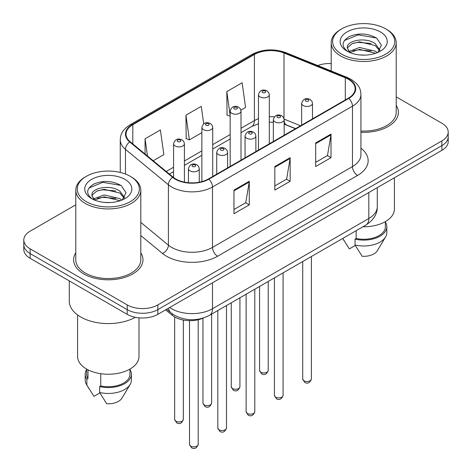 <?xml version="1.0" encoding="UTF-8"?>
<svg xmlns="http://www.w3.org/2000/svg" width="472" height="472" viewBox="0 0 472 472"><rect width="100%" height="100%" fill="white"/><g stroke="black" fill="none" stroke-linecap="round" stroke-linejoin="round"><path stroke-width="0.71" d="M295.448 128.72L284.669 124.36A28.898 16.685 0 0 0 284.173 124.165M203.178 318.087A21.671 12.514 180 0 1 172.28 315.32L165.637 309.838M75.785 252.809A34.674 20.019 0 0 0 73.62 259.777A34.674 20.019 0 0 0 83.774 273.931A34.674 20.019 0 0 0 121.564 278.273A34.674 20.019 0 0 0 142.969 259.777A34.674 20.019 0 0 0 140.803 252.809A34.674 20.019 0 0 1 142.969 259.777A34.674 20.019 0 0 1 121.564 278.273A34.674 20.019 0 0 1 83.774 273.931A34.674 20.019 0 0 1 73.62 259.777A34.674 20.019 0 0 1 75.785 252.809M348.383 79.284A23.116 13.346 180 0 1 355.151 88.724A23.116 13.346 180 0 1 348.383 98.158L208.417 178.965A23.116 13.346 180 0 1 173.135 177.183L130.219 141.801A23.116 13.346 180 0 1 126.036 134.142A23.116 13.346 180 0 1 132.809 124.708L254.396 54.504A23.116 13.346 180 0 1 284.002 53.011L345.292 77.791A23.116 13.346 180 0 1 348.383 79.284M348.79 79.048A23.694 13.682 0 0 0 345.628 77.514L284.333 52.74A23.694 13.682 0 0 0 253.989 54.268L132.396 124.472A23.694 13.682 0 0 0 129.741 141.989L172.658 177.378A23.694 13.682 0 0 0 208.825 179.201L348.79 98.394A23.694 13.682 0 0 0 348.79 79.048M75.785 204.813L30.137 231.168A21.671 12.514 0 0 0 23.789 240.018L23.789 249.452A21.671 12.514 0 0 0 30.137 258.302L127.192 314.34L127.192 309.62A21.671 12.514 0 0 0 157.843 309.62L441.863 145.641A21.671 12.514 0 0 0 448.211 136.797A21.671 12.514 0 0 1 441.863 145.641L157.843 309.62A21.671 12.514 0 0 1 127.192 309.62L30.137 253.582L127.192 309.62L127.192 304.9A21.671 12.514 0 0 0 157.843 304.9L441.863 140.921A21.671 12.514 0 0 0 448.211 132.077A21.671 12.514 0 0 0 441.863 123.227L396.214 96.872M23.789 244.738A21.671 12.514 0 0 0 30.137 253.582A21.671 12.514 0 0 1 23.789 244.738M233.959 190.116L233.959 213.71L249.281 204.866L249.281 181.272L233.959 190.116M233.959 209.527L245.759 202.712L249.222 182.05A5.782 3.339 -120 0 0 249.281 181.272M245.658 202.771L249.281 204.866M315.685 142.927L315.685 166.522L331.014 157.677L331.014 134.083L315.685 142.927M315.685 162.338L327.491 155.524L330.949 134.862A5.782 3.339 -120 0 0 331.014 134.083M327.385 155.583L331.014 157.677M274.822 166.522L274.822 190.116L290.144 181.272L290.144 157.677L274.822 166.522M274.822 185.933L286.628 179.118L290.085 158.456A5.782 3.339 -120 0 0 290.144 157.677M286.522 179.177L290.144 181.272M360.933 132.272A34.674 20.019 0 0 0 398.38 112.318A34.674 20.019 0 0 0 396.214 105.35A34.674 20.019 0 0 1 398.38 112.318A34.674 20.019 0 0 1 360.933 132.272M331.197 63.567A21.671 12.514 0 0 0 317.721 65.531M23.789 240.018A21.671 12.514 0 0 0 30.137 248.862L127.192 304.9M240.903 110.123L245.587 107.415L242.13 82.765L226.808 91.615L227.05 115.062M153.205 160.757L163.855 154.604L160.397 129.953L145.075 138.797L145.075 154.049M203.721 123.87L201.267 106.359L185.938 115.209L186.186 138.656M185.938 115.209L189.396 139.859L201.874 132.656M189.396 139.859L185.938 138.567M230.171 116.23L226.808 114.973M226.808 91.615L230.171 115.616M145.075 138.797L147.494 156.043M127.192 314.34A21.671 12.514 0 0 0 157.843 314.34L441.863 150.361A21.671 12.514 0 0 0 448.211 141.511L448.211 132.077M341.74 54.215A31.063 17.936 0 0 0 385.671 54.215A31.063 17.936 0 0 0 385.671 28.851L386.692 29.441A32.509 18.768 0 0 1 396.214 42.716A32.509 18.768 0 0 1 376.149 60.056A32.509 18.768 0 0 1 340.719 55.985A32.509 18.768 0 0 1 331.197 42.716A32.509 18.768 0 0 1 340.719 29.441L341.74 28.851A31.063 17.936 0 0 0 341.74 54.215M360.933 131.015A32.509 18.768 0 0 0 396.214 112.318L396.214 42.716M362.933 226.772A30.704 17.724 0 0 0 394.409 209.055L394.409 177.761M359.758 54.941L365.263 55.106M348.961 51.483L359.481 47.471L375.252 51.165L377.163 52.693M349.929 52.498L359.481 49.348L375.6 53.271M347.374 47.53L347.445 48.303L350.077 52.628M347.404 48.032C345.646 40.763 365.576 36.444 375.252 43.672L379.942 50.15M347.481 48.486L347.929 47.271L352.159 43.672L359.481 41.855L375.252 45.542L379.577 50.64M377.718 52.463L381.411 45.218L376.744 38.185C367.788 33.199 358.626 32.668 349.256 36.592C341.569 41.341 341.085 46.327 347.805 51.56L347.888 51.613M380.361 31.919A23.553 13.599 0 0 0 347.05 31.919A23.553 13.599 0 0 0 347.05 51.153A23.553 13.599 0 0 0 380.361 51.153A23.553 13.599 0 0 0 380.361 31.919M342.784 238.531L349.345 248.897L355.298 245.464M349.693 52.634L347.445 48.303M356.159 230.678L356.159 238.478A21.671 12.514 0 0 0 385.376 226.749L385.376 221.61M386.692 29.441L385.671 28.851A31.063 17.936 0 0 0 341.74 28.851M356.159 238.478L355.044 239.121L355.044 245.021L362.118 256.272A14.449 8.343 0 0 0 377.364 250.703L385.559 237.003A23.116 13.346 0 0 0 386.822 232.649L386.822 226.749A23.116 13.346 0 0 0 385.376 222.105M355.044 245.021A23.116 13.346 0 0 0 385.559 237.003M355.044 239.121A23.116 13.346 0 0 0 386.822 226.749M344.359 40.551L358.195 34.869L376.426 37.972M353.003 43.306L358.195 42.362L371.21 43.477M353.003 50.793L358.195 49.855L371.21 50.97M86.329 201.674A31.063 17.936 0 0 0 130.26 201.674A31.063 17.936 0 0 0 130.26 176.316L131.281 176.906A32.509 18.768 0 0 1 140.803 190.175A32.509 18.768 0 0 1 120.738 207.515A32.509 18.768 0 0 1 85.308 203.444A32.509 18.768 0 0 1 75.785 190.175A32.509 18.768 0 0 1 85.308 176.906L86.329 176.316A31.063 17.936 0 0 0 86.329 201.674M75.785 190.175L75.785 259.777A32.509 18.768 0 0 0 85.308 273.046A32.509 18.768 0 0 0 120.738 277.117A32.509 18.768 0 0 0 140.803 259.777L140.803 190.175M69.284 280.905L69.284 301.065A39.011 22.52 0 0 0 80.712 316.989A39.011 22.52 0 0 0 135.34 317.296M77.591 314.96L77.591 356.513A30.704 17.724 0 0 0 86.582 369.045A30.704 17.724 0 0 0 120.041 372.892A30.704 17.724 0 0 0 138.998 356.513L138.998 317.833M104.347 202.399L109.852 202.565M93.55 198.948L104.07 194.936L119.841 198.623L121.752 200.157M94.518 199.957L104.07 196.806L120.189 200.736M91.963 194.989L92.034 195.768L94.665 200.087M91.993 195.496C90.235 188.222 110.165 183.903 119.841 191.13L124.531 197.615M92.07 195.945L92.518 194.735L96.748 191.13L104.07 189.313L119.841 193.007L124.165 198.098M122.307 199.927L126 192.682L121.334 185.643C112.377 180.664 103.215 180.127 93.845 184.05C86.158 188.8 85.674 193.791 92.394 199.019L92.477 199.072M124.95 179.378A23.553 13.599 0 0 0 91.639 179.378A23.553 13.599 0 0 0 91.639 198.612A23.553 13.599 0 0 0 124.95 198.612A23.553 13.599 0 0 0 124.95 179.378M86.624 369.069L86.624 374.207A21.671 12.514 0 0 0 87.981 378.562L87.981 369.8M86.624 369.564A23.116 13.346 0 0 0 85.178 374.207L85.178 380.107A23.116 13.346 0 0 0 86.441 384.462A23.116 13.346 0 0 0 86.86 385.105L93.934 396.362L99.887 392.922M86.86 385.105L86.86 379.211L87.981 378.562M85.178 374.207A23.116 13.346 0 0 0 86.86 379.211M94.276 200.098L92.034 195.768M100.748 373.694L100.748 385.937A21.671 12.514 0 0 0 129.965 374.207L129.965 369.069M131.281 176.906L130.26 176.316A31.063 17.936 0 0 0 86.329 176.316M100.748 385.937L99.633 386.58L99.633 392.48L106.701 403.731A14.449 8.343 0 0 0 121.953 398.167L130.148 384.462A23.116 13.346 0 0 0 131.411 380.107L131.411 374.207A23.116 13.346 0 0 0 129.965 369.564M99.633 392.48A23.116 13.346 0 0 0 130.148 384.462M99.633 386.58A23.116 13.346 0 0 0 131.411 374.207M88.948 188.009L102.784 182.334L121.015 185.431M97.592 190.765L102.784 189.821L115.799 190.942M97.592 198.258L102.784 197.314L115.799 198.429M172.28 313.827L172.28 315.32M360.933 148.173A36.12 20.857 180 0 1 357.575 175.431L217.61 256.237A7.222 4.171 60 0 1 212.5 247.393L352.466 166.581A28.898 16.685 0 0 0 360.933 154.787L360.933 94.382A28.898 16.685 180 0 1 352.466 106.182A7.222 4.171 -120 0 0 348.79 98.394M217.61 256.237A36.12 20.857 180 0 1 166.528 256.237A36.12 20.857 180 0 1 162.48 253.452L140.803 235.581M172.658 177.378A7.222 4.832 129.5 0 0 168.398 184.764L168.398 245.163A28.898 16.685 0 0 0 171.637 247.393A28.898 16.685 0 0 0 212.5 247.393L212.5 186.989A28.898 16.685 180 0 1 168.398 184.764L125.481 149.376A28.898 16.685 180 0 1 120.254 139.806L120.254 172.445M360.933 94.382C360.466 89.42 360.006 85.29 350.973 79.278L347.174 77.438A7.222 3.381 112 0 0 345.628 77.514M347.174 77.438L285.885 52.657C273.913 48.427 262.556 49.041 251.806 54.504A7.222 4.171 60 0 1 253.989 54.268M132.396 124.472A7.222 4.171 -120 0 0 130.219 124.702C121.457 130.449 120.661 134.774 120.254 139.806M129.741 141.989A7.222 4.832 129.5 0 0 125.481 149.376L125.481 174.056M285.885 52.657A7.222 3.381 112 0 0 284.333 52.74M208.825 179.201A7.222 4.171 60 0 1 212.5 186.989L352.466 106.182L352.466 166.581A7.222 4.171 60 0 0 357.575 175.431M157.843 304.9L157.843 314.34M441.863 140.921L441.863 150.361M30.137 248.862L30.137 258.302M140.803 222.406L168.398 245.163A7.222 4.832 -50.5 0 1 162.48 253.452M132.809 124.708L132.809 143.936M345.292 77.791L345.292 99.94M284.002 53.011L284.002 118.472M300.558 125.77L284.138 119.133M274.409 116.832A23.116 13.346 0 0 0 269.311 116.684M258.473 118.696A23.116 13.346 0 0 0 254.396 120.572L241.009 128.301M254.396 54.504L254.396 120.572A13.004 7.505 60 0 1 251.706 126.525L241.009 132.697M230.171 134.555L212.713 144.638M201.874 150.892L184.41 160.976M173.572 167.235L166.215 171.483M295.608 128.626L286.587 124.98A13.004 6.089 -68 0 1 284.173 121.192M274.822 167.271L290.085 158.456M315.685 143.677L330.949 134.862M233.959 190.865L249.222 182.05M169.696 307.496A28.898 16.685 0 0 0 171.637 308.735A28.898 16.685 0 0 0 212.5 308.735L368.815 218.489A28.898 16.685 0 0 0 377.276 206.695C377.488 213.863 373.671 219.999 365.824 225.103L209.509 315.349A14.449 8.343 60 0 0 212.5 308.735L212.5 282.781M368.815 192.535L368.815 218.489A14.449 8.343 60 0 1 365.824 225.103M168.522 308.169A14.449 9.664 129.5 0 0 171.041 312.871L166.651 309.248M311.39 379.016C309.962 382.916 307.744 384.055 304.741 382.438L302.723 379.016A4.336 2.502 0 0 0 303.992 380.786A4.336 2.502 0 0 0 308.712 381.329A4.336 2.502 0 0 0 311.39 379.016L311.39 256.526M303.225 105.533A5.416 3.127 180 0 1 301.637 103.321C303.024 98.878 305.856 97.586 310.139 99.456L311.886 101.167L312.476 103.321A5.416 3.127 180 0 1 309.13 106.212A5.416 3.127 180 0 1 303.225 105.533M308.334 99.633A1.805 1.044 0 0 0 305.779 99.633A1.805 1.044 0 0 0 305.779 101.108A1.805 1.044 0 0 0 308.334 101.108A1.805 1.044 0 0 0 308.334 99.633M260.827 372.202A4.336 2.502 0 0 0 265.547 372.744A4.336 2.502 0 0 0 268.226 370.431C266.798 374.331 264.58 375.476 261.577 373.859L259.559 370.431A4.336 2.502 0 0 0 260.827 372.202M269.311 143.812L269.311 94.736A5.416 3.127 180 0 1 265.966 97.627A5.416 3.127 180 0 1 260.06 96.949A5.416 3.127 180 0 1 258.473 94.736L258.473 150.066M262.615 92.524A1.805 1.044 0 0 0 265.17 92.524A1.805 1.044 0 0 0 265.17 91.055A1.805 1.044 0 0 0 262.615 91.055A1.805 1.044 0 0 0 262.615 92.524M283.088 395.353C281.66 399.253 279.448 400.392 276.439 398.781L274.421 395.353A4.336 2.502 0 0 0 275.689 397.123A4.336 2.502 0 0 0 280.415 397.666A4.336 2.502 0 0 0 283.088 395.353L283.088 272.869M274.922 121.87A5.416 3.127 180 0 1 273.335 119.658C274.722 115.215 277.554 113.923 281.837 115.793L283.589 117.51L284.173 119.658A5.416 3.127 180 0 1 280.828 122.549A5.416 3.127 180 0 1 274.922 121.87M280.032 115.97A1.805 1.044 0 0 0 277.477 115.97A1.805 1.044 0 0 0 277.477 117.445A1.805 1.044 0 0 0 280.032 117.445A1.805 1.044 0 0 0 280.032 115.97M254.792 411.696C253.364 415.59 251.145 416.735 248.142 415.118L246.124 411.696A4.336 2.502 0 0 0 247.393 413.466A4.336 2.502 0 0 0 252.113 414.003A4.336 2.502 0 0 0 254.792 411.696L254.792 289.206M246.626 138.207A5.416 3.127 180 0 1 245.039 135.995C246.425 131.552 249.257 130.266 253.541 132.13L255.287 133.847L255.877 135.995A5.416 3.127 180 0 1 252.532 138.886A5.416 3.127 180 0 1 246.626 138.207M251.735 132.313A1.805 1.044 0 0 0 249.181 132.313A1.805 1.044 0 0 0 249.181 133.788A1.805 1.044 0 0 0 251.735 133.788A1.805 1.044 0 0 0 251.735 132.313M226.489 428.033C225.061 431.933 222.849 433.072 219.84 431.455L217.822 428.033A4.336 2.502 0 0 0 219.091 429.803A4.336 2.502 0 0 0 223.816 430.346A4.336 2.502 0 0 0 226.489 428.033L226.489 305.543M218.324 154.55A5.416 3.127 180 0 1 216.737 152.338C218.123 147.889 220.955 146.603 225.238 148.474L226.991 150.184L227.575 152.338A5.416 3.127 180 0 1 224.23 155.229A5.416 3.127 180 0 1 218.324 154.55M223.433 148.65A1.805 1.044 0 0 0 220.878 148.65A1.805 1.044 0 0 0 220.878 150.125A1.805 1.044 0 0 0 223.433 150.125A1.805 1.044 0 0 0 223.433 148.65M198.193 444.37C196.765 448.27 194.547 449.409 191.538 447.792L189.52 444.37A4.336 2.502 0 0 0 190.794 446.14A4.336 2.502 0 0 0 195.514 446.683A4.336 2.502 0 0 0 198.193 444.37L198.193 319.733M190.027 170.888A5.416 3.127 180 0 1 188.44 168.675C189.827 164.232 192.659 162.94 196.942 164.811L198.688 166.522L199.272 168.675A5.416 3.127 180 0 1 195.933 171.566A5.416 3.127 180 0 1 190.027 170.888M195.137 164.988A1.805 1.044 0 0 0 192.582 164.988A1.805 1.044 0 0 0 192.582 166.463A1.805 1.044 0 0 0 195.137 166.463A1.805 1.044 0 0 0 195.137 164.988M232.525 388.544A4.336 2.502 0 0 0 237.251 389.087A4.336 2.502 0 0 0 239.923 386.774C238.496 390.668 236.283 391.813 233.274 390.197L231.256 386.774A4.336 2.502 0 0 0 232.525 388.544M241.009 160.15L241.009 111.079A5.416 3.127 180 0 1 237.664 113.964A5.416 3.127 180 0 1 231.758 113.292A5.416 3.127 180 0 1 230.171 111.079L230.171 166.404M234.313 108.867A1.805 1.044 0 0 0 236.867 108.867A1.805 1.044 0 0 0 236.867 107.392A1.805 1.044 0 0 0 234.313 107.392A1.805 1.044 0 0 0 234.313 108.867M204.228 404.882A4.336 2.502 0 0 0 208.948 405.424A4.336 2.502 0 0 0 211.627 403.112C210.199 407.012 207.981 408.15 204.978 406.534L202.96 403.112A4.336 2.502 0 0 0 204.228 404.882M212.713 176.487L212.713 127.416A5.416 3.127 180 0 1 209.367 130.307A5.416 3.127 180 0 1 203.462 129.629A5.416 3.127 180 0 1 201.874 127.416L201.874 181.62M206.016 125.204A1.805 1.044 0 0 0 208.571 125.204A1.805 1.044 0 0 0 208.571 123.729A1.805 1.044 0 0 0 206.016 123.729A1.805 1.044 0 0 0 206.016 125.204M175.926 421.219A4.336 2.502 0 0 0 180.652 421.762A4.336 2.502 0 0 0 183.325 419.449C181.897 423.349 179.684 424.487 176.675 422.871L174.658 419.449A4.336 2.502 0 0 0 175.926 421.219M184.41 182.121L184.41 143.754A5.416 3.127 180 0 1 181.065 146.644A5.416 3.127 180 0 1 175.159 145.966A5.416 3.127 180 0 1 173.572 143.754L173.572 177.537M177.714 141.541A1.805 1.044 0 0 0 180.269 141.541A1.805 1.044 0 0 0 180.269 140.066A1.805 1.044 0 0 0 177.714 140.066A1.805 1.044 0 0 0 177.714 141.541M251.806 54.504L130.219 124.702M286.587 124.98L284.173 124.112M273.335 122.224L269.311 122.177M258.473 123.77L251.706 126.525M230.171 138.951L212.713 149.034M201.874 155.294L184.41 165.377M173.572 171.631L169.354 174.068M209.509 315.349C197.88 321.19 186.257 321.19 174.628 315.349L171.041 312.871M377.276 206.695L377.276 187.649M302.723 379.016L302.723 261.535M301.637 125.145L301.637 103.321M312.476 118.891L312.476 103.321M268.226 370.431L268.226 281.448M269.311 94.736L268.721 92.589L266.975 90.872C264.751 89.804 260.078 88.695 258.473 94.736M259.559 370.431L259.559 286.457M274.421 395.353L274.421 277.872M273.335 141.488L273.335 119.658M284.173 135.228L284.173 119.658M246.124 411.696L246.124 294.209M245.039 157.825L245.039 135.995M255.877 151.565L255.877 135.995M217.822 428.033L217.822 310.546M216.737 174.162L216.737 152.338M227.575 167.908L227.575 152.338M189.52 444.37L189.52 320.647M188.44 182.711L188.44 168.675M199.272 182.21L199.272 168.675M239.923 386.774L239.923 297.791M241.009 111.079L240.425 108.926L238.673 107.209C236.448 106.141 231.781 105.032 230.171 111.079M231.256 386.774L231.256 302.794M211.627 403.112L211.627 314.128M212.713 127.416L212.123 125.263L210.376 123.552C208.152 122.478 203.479 121.369 201.874 127.416M202.96 403.112L202.96 318.187M183.325 419.449L183.325 320.04M184.41 143.754L183.826 141.6L182.074 139.889C179.85 138.821 175.183 137.706 173.572 143.754M174.658 419.449L174.658 316.96M344.2 240.927L342.713 238.443M331.197 70.977L331.197 42.716M88.789 388.385L86.441 384.462"/></g></svg>
